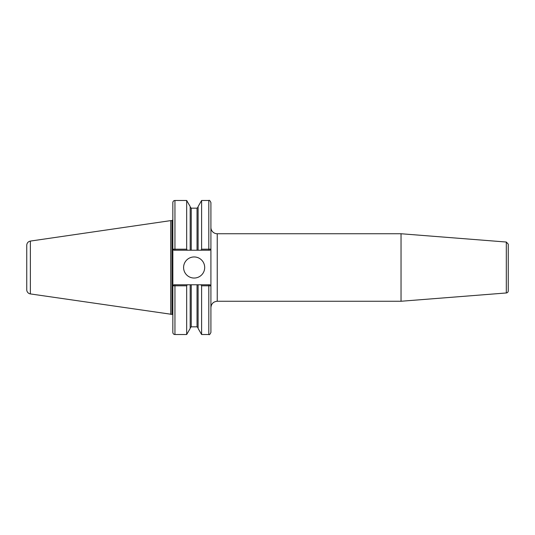 <?xml version="1.0" encoding="UTF-8"?>
<svg xmlns="http://www.w3.org/2000/svg" width="535" height="535" viewBox="0 0 535 535"><rect width="100%" height="100%" fill="white"/><g stroke="black" fill="none" stroke-linecap="round" stroke-linejoin="round"><path stroke-width="0.8" d="M210.91 307.578C211.285 303.74 213.398 301.626 217.243 301.252L217.243 233.748A6.326 6.326 0 0 1 210.91 227.422M217.243 233.748L401.036 233.748L401.036 301.252L217.243 301.252M201.026 284.774L173.888 284.774L172.852 285.83L172.832 249.17L173.888 250.226L198.097 250.226L198.097 206.563L201.615 200.471L208.804 200.471C209.319 199.936 210.021 200.638 210.91 202.578L210.91 332.422C210.021 334.362 209.319 335.064 208.804 334.529L208.804 285.797L210.91 285.83L209.86 284.774L201.026 284.774L201.615 285.797L201.615 334.529L208.804 334.529M506.304 292.966L506.304 242.034L508.25 244.134L508.25 290.866A2.107 2.107 0 0 1 506.304 292.966L401.036 301.252M508.25 256.238L508.25 267.5M174.945 284.774L174.945 285.797L172.852 285.83L172.832 332.422C172.959 333.7 173.661 334.408 174.945 334.529L186.668 334.529L186.668 285.797L187.257 284.774M190.186 250.226L190.186 206.563L186.668 200.471L186.668 249.203L174.945 249.203L174.945 200.471C173.661 200.592 172.959 201.3 172.832 202.578L172.832 249.17L172.832 219.771L171.989 220.614L171.989 314.386A0.843 0.843 0 0 1 172.832 315.229M174.945 334.529L174.945 285.797L186.668 285.797M190.186 284.774L190.186 328.436L186.668 334.529M187.257 250.226L186.668 249.203M174.945 250.226L174.945 249.203L172.852 249.17L173.888 250.226M210.89 249.17L201.615 249.203L201.026 250.226L209.86 250.226L210.91 249.17L209.86 250.226M201.615 200.471L201.615 249.203M198.097 250.226L201.026 250.226M198.097 284.774L198.097 328.436L201.615 334.529M201.615 285.797L208.804 285.797L208.804 284.774M210.89 285.83L209.86 284.774M172.832 285.83L173.888 284.774M183.592 267.5A10.546 10.546 0 0 1 194.138 256.954A10.546 10.546 0 0 1 204.691 267.5A10.546 10.546 0 0 1 194.138 278.046A10.546 10.546 0 0 1 183.592 267.5M30.361 293.916L30.361 241.084C28.128 241.586 26.924 242.977 26.75 245.257L26.75 289.743A4.22 4.22 0 0 0 30.361 293.916L171.989 314.386M30.361 241.084L170.725 220.614L170.725 314.386M208.804 200.471L208.804 250.226M191.242 250.226L191.242 208.168L197.04 208.168L197.04 250.226M191.242 284.774L191.242 326.832L190.186 327.888M197.04 284.774L197.04 326.832L198.097 327.888M506.304 242.034L401.036 233.748M174.945 200.471L186.668 200.471M197.04 208.168L198.097 207.112M191.242 208.168L190.186 207.112M191.242 326.832L197.04 326.832M170.725 220.614L171.989 220.614"/></g></svg>
